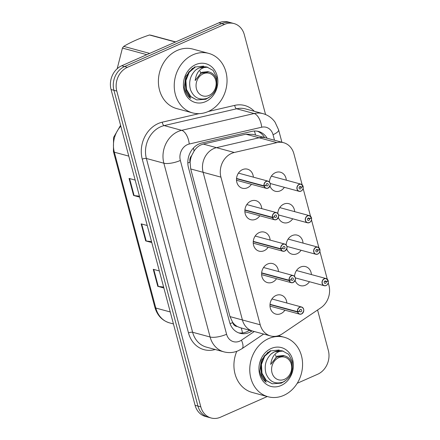 <?xml version="1.0" encoding="UTF-8"?>
<svg xmlns="http://www.w3.org/2000/svg" width="440" height="440" viewBox="0 0 440 440"><rect width="100%" height="100%" fill="white"/><g stroke="black" fill="none" stroke-linecap="round" stroke-linejoin="round"><path stroke-width="0.66" d="M277.8 213.444A9.862 8.338 -74.8 0 1 283.817 204.111A9.862 8.338 -74.8 0 1 288.816 203.676A9.862 8.338 -74.8 0 1 294.663 211.646M292.727 218.79A9.862 8.338 -74.8 0 1 288.657 222.282A9.862 8.338 -74.8 0 1 283.657 222.717A9.862 8.338 -74.8 0 1 278.366 217.509M286.171 244.91A9.862 8.338 -74.8 0 1 292.193 235.576A9.862 8.338 -74.8 0 1 297.187 235.142A9.862 8.338 -74.8 0 1 303.034 243.111M301.103 250.256A9.862 8.338 -74.8 0 1 297.027 253.748A9.862 8.338 -74.8 0 1 292.028 254.183A9.862 8.338 -74.8 0 1 286.737 248.974M294.547 276.375A9.862 8.338 -74.8 0 1 300.564 267.041A9.862 8.338 -74.8 0 1 305.558 266.607A9.862 8.338 -74.8 0 1 311.41 274.577M309.474 281.721A9.862 8.338 -74.8 0 1 305.399 285.214A9.862 8.338 -74.8 0 1 300.399 285.648A9.862 8.338 -74.8 0 1 295.108 280.44M269.429 181.979A9.862 8.338 -74.8 0 1 275.446 172.645A9.862 8.338 -74.8 0 1 280.445 172.211A9.862 8.338 -74.8 0 1 286.291 180.18M284.356 187.325A9.862 8.338 -74.8 0 1 280.28 190.817A9.862 8.338 -74.8 0 1 275.286 191.252A9.862 8.338 -74.8 0 1 269.99 186.043M259.798 215.765A9.862 8.338 -74.8 0 1 255.723 219.257A9.862 8.338 -74.8 0 1 250.723 219.692A9.862 8.338 -74.8 0 1 244.855 210.903A9.862 8.338 -74.8 0 1 250.888 201.086A9.862 8.338 -74.8 0 1 255.882 200.651A9.862 8.338 -74.8 0 1 261.734 208.621M268.169 247.231A9.862 8.338 -74.8 0 1 264.094 250.723A9.862 8.338 -74.8 0 1 259.1 251.157A9.862 8.338 -74.8 0 1 253.226 242.369A9.862 8.338 -74.8 0 1 259.259 232.551A9.862 8.338 -74.8 0 1 264.259 232.117A9.862 8.338 -74.8 0 1 270.105 240.086M276.54 278.696A9.862 8.338 -74.8 0 1 272.464 282.189A9.862 8.338 -74.8 0 1 267.471 282.623A9.862 8.338 -74.8 0 1 261.596 273.834A9.862 8.338 -74.8 0 1 267.63 264.017A9.862 8.338 -74.8 0 1 272.63 263.582A9.862 8.338 -74.8 0 1 278.476 271.552M284.916 310.161A9.862 8.338 -74.8 0 1 280.841 313.654A9.862 8.338 -74.8 0 1 275.841 314.089A9.862 8.338 -74.8 0 1 269.973 305.3A9.862 8.338 -74.8 0 1 276.001 295.482A9.862 8.338 -74.8 0 1 281.001 295.048A9.862 8.338 -74.8 0 1 286.847 303.017M251.427 184.299A9.862 8.338 -74.8 0 1 247.352 187.792A9.862 8.338 -74.8 0 1 242.352 188.227A9.862 8.338 -74.8 0 1 236.484 179.438A9.862 8.338 -74.8 0 1 242.512 169.62A9.862 8.338 -74.8 0 1 247.511 169.186A9.862 8.338 -74.8 0 1 253.358 177.155M191.725 155.496A6.166 5.209 105.2 0 0 190.025 162.09L190.108 162.393A18.497 15.631 -74.8 0 1 191.725 155.496L194.084 151.069C195.822 148.335 198.011 146.316 200.635 145.007L203.28 144.084L245.9 134.195L252.89 134.376L265.76 137.869A18.497 15.631 105.2 0 0 259.094 137.77L216.48 147.659A18.497 15.631 105.2 0 0 213.774 148.566A18.497 15.631 105.2 0 0 203.121 172.315L242.413 319.968A18.497 15.631 105.2 0 0 252.758 331.106L270.562 335.935A18.497 15.631 105.2 0 0 282.502 333.696L320.854 307.786A18.497 15.631 105.2 0 0 328.939 285.461L328.24 282.843M302.154 184.795L293.915 153.83A18.497 15.631 105.2 0 0 283.569 142.692A18.497 15.631 105.2 0 0 276.903 142.599L234.284 152.482A18.497 15.631 105.2 0 0 231.578 153.389A18.497 15.631 105.2 0 0 220.93 177.139L260.216 324.791A18.497 15.631 105.2 0 0 270.562 335.935M327.272 279.191L319.869 251.378M318.895 247.726L311.498 219.912M310.525 216.26L303.127 188.447M283.569 142.692L265.76 137.869A18.497 15.631 105.2 0 0 259.094 137.77L216.48 147.659A18.497 15.631 105.2 0 0 213.774 148.566A18.497 15.631 105.2 0 0 203.121 172.315L242.413 319.968A18.497 15.631 105.2 0 0 252.758 331.106L239.674 327.547L237.21 326.442A18.497 15.631 -74.8 0 1 232.65 322.278L232.727 322.581A18.497 5.583 165.1 0 1 230.065 323.664M190.108 162.393L190.702 168.949L229.988 316.602L232.65 322.278M267.267 396.528L220.528 417.186A18.497 15.631 -74.8 0 1 211.156 418L208.296 417.225A18.497 15.631 -74.8 0 1 197.951 406.087L113.927 90.293A18.497 15.631 -74.8 0 1 124.575 66.544L221.744 23.59A18.497 15.631 -74.8 0 1 231.115 22.776A18.497 15.631 -74.8 0 0 221.744 23.59L124.575 66.544A18.497 15.631 -74.8 0 0 113.927 90.293L197.951 406.087A18.497 15.631 -74.8 0 0 208.296 417.225L205.436 416.449A18.497 15.631 -74.8 0 1 195.09 405.312L111.062 89.518A18.497 15.631 -74.8 0 1 121.71 65.769L218.884 22.814A18.497 15.631 -74.8 0 1 228.25 22L233.976 23.551A18.497 15.631 -74.8 0 1 244.321 34.689L265.562 114.521M163.62 287.05L158.285 286.435A4.934 1.491 165.1 0 1 157.784 286.341L163.873 287.991M159.34 270.952L153.252 269.302L157.784 286.341M139.442 196.174L134.107 195.564A4.934 1.491 165.1 0 1 133.606 195.47L139.695 197.12M135.157 180.081L129.069 178.431L133.606 195.47M151.531 241.61L146.196 240.999A4.934 1.491 165.1 0 1 145.695 240.906L151.784 242.556M147.252 225.517L141.157 223.867L145.695 240.906M267.119 138.237A18.497 15.631 105.2 0 0 258.577 131.472A18.497 15.631 105.2 0 0 251.911 131.379L201.839 142.995A18.497 15.631 105.2 0 0 199.133 143.902A18.497 15.631 105.2 0 0 188.48 167.656L229.587 322.135A18.497 15.631 105.2 0 0 239.932 333.273A18.497 15.631 105.2 0 0 251.873 331.04L252.049 330.918M211.156 418A18.497 15.631 -74.8 0 1 200.811 406.863L116.787 91.069A18.497 15.631 -74.8 0 1 127.435 67.32L224.604 24.365A18.497 15.631 -74.8 0 1 233.976 23.551M317.576 310.002L328.345 350.482A18.497 15.631 -74.8 0 1 317.697 374.231L297.226 383.279M249.508 330.226L249.326 330.352A18.497 15.631 -74.8 0 1 238.678 332.866M257.29 131.192A18.497 15.631 -74.8 0 1 264.578 137.544M264.05 185.911A3.702 3.124 -74.8 0 1 266.216 181.313A3.702 3.124 -74.8 0 1 268.092 181.148C270.974 182.947 270.963 185.273 268.054 188.128A3.702 3.124 -74.8 0 1 266.156 188.293A3.702 3.124 -74.8 0 1 264.132 186.208L264.297 186.175A3.575 3.025 105.2 0 0 268.065 188.034A3.575 3.025 105.2 0 0 270.127 183.441A3.575 3.025 105.2 0 0 266.31 181.445A3.575 3.025 105.2 0 0 264.22 185.889L236.533 178.459M264.22 185.889L266.167 185.136A1.232 1.04 -74.8 0 1 267.509 183.546A1.232 1.04 -74.8 0 1 266.865 185.928A1.232 1.04 -74.8 0 1 266.189 185.235L266.024 185.191M264.132 186.208L236.511 178.728M266.189 185.235L264.297 186.175M300.966 191.153A3.702 3.124 -74.8 0 1 299.09 191.318A3.702 3.124 -74.8 0 1 296.89 188.018A3.702 3.124 -74.8 0 1 299.151 184.338A3.702 3.124 -74.8 0 1 301.026 184.173A3.702 3.124 -74.8 0 1 303.05 186.257L303.017 186.323A3.575 3.025 105.2 0 0 299.244 184.47A3.575 3.025 105.2 0 0 297.187 189.063A3.575 3.025 105.2 0 0 300.999 191.059A3.575 3.025 105.2 0 0 303.094 186.61L302.759 186.45M303.094 186.61L301.147 187.363A1.232 1.04 -74.8 0 1 299.8 188.953A1.232 1.04 -74.8 0 1 300.443 186.571A1.232 1.04 -74.8 0 1 301.12 187.264L299.508 186.83M301.12 187.264L303.017 186.323M301.147 187.363L299.437 186.901M276.403 219.593A3.702 3.124 -74.8 0 1 274.533 219.758A3.702 3.124 -74.8 0 1 272.503 217.674L272.668 217.641A3.575 3.025 105.2 0 0 276.436 219.5A3.575 3.025 105.2 0 0 278.498 214.907A3.575 3.025 105.2 0 0 274.687 212.911A3.575 3.025 105.2 0 0 272.591 217.355L244.904 209.924M272.591 217.355L274.538 216.601A1.232 1.04 -74.8 0 1 275.886 215.012A1.232 1.04 -74.8 0 1 275.237 217.393A1.232 1.04 -74.8 0 1 274.565 216.7L274.395 216.656M272.503 217.674L244.882 210.194M274.565 216.7L272.668 217.641M280.797 248.842A3.702 3.124 -74.8 0 1 282.964 244.244A3.702 3.124 -74.8 0 1 284.84 244.079C287.722 245.878 287.705 248.204 284.796 251.059A3.702 3.124 -74.8 0 1 282.904 251.224A3.702 3.124 -74.8 0 1 280.874 249.139L281.039 249.106A3.575 3.025 105.2 0 0 284.812 250.965A3.575 3.025 105.2 0 0 286.869 246.373A3.575 3.025 105.2 0 0 283.058 244.376A3.575 3.025 105.2 0 0 280.962 248.82L253.275 241.389M280.962 248.82L282.909 248.067A1.232 1.04 -74.8 0 1 284.257 246.477A1.232 1.04 -74.8 0 1 283.613 248.859A1.232 1.04 -74.8 0 1 282.937 248.166L282.772 248.122M280.874 249.139L253.253 241.659M282.937 248.166L281.039 249.106M293.15 282.524A3.702 3.124 -74.8 0 1 291.275 282.689A3.702 3.124 -74.8 0 1 289.25 280.605L289.41 280.572A3.575 3.025 105.2 0 0 293.183 282.43A3.575 3.025 105.2 0 0 295.24 277.838A3.575 3.025 105.2 0 0 291.429 275.841A3.575 3.025 105.2 0 0 289.333 280.286L261.652 272.855M289.333 280.286L291.28 279.532A1.232 1.04 -74.8 0 1 292.627 277.943A1.232 1.04 -74.8 0 1 291.984 280.324A1.232 1.04 -74.8 0 1 291.308 279.631L291.143 279.587M289.25 280.605L261.63 273.125M291.308 279.631L289.41 280.572M301.521 313.99A3.702 3.124 -74.8 0 1 299.645 314.155A3.702 3.124 -74.8 0 1 297.622 312.07L297.786 312.037A3.575 3.025 105.2 0 0 301.554 313.896A3.575 3.025 105.2 0 0 303.611 309.304A3.575 3.025 105.2 0 0 299.8 307.307A3.575 3.025 105.2 0 0 297.709 311.751L270.023 304.32M297.709 311.751L299.657 310.998A1.232 1.04 -74.8 0 1 300.999 309.408A1.232 1.04 -74.8 0 1 300.355 311.79A1.232 1.04 -74.8 0 1 299.679 311.097L299.514 311.053M297.622 312.07L270.001 304.59M299.679 311.097L297.786 312.037M278.575 214.957L307.461 222.783L309.359 222.618A3.702 3.124 -74.8 0 1 307.461 222.783A3.702 3.124 -74.8 0 1 305.261 219.483A3.702 3.124 -74.8 0 1 307.522 215.804A3.702 3.124 -74.8 0 1 309.397 215.639A3.702 3.124 -74.8 0 1 311.427 217.723L311.388 217.789A3.575 3.025 105.2 0 0 307.615 215.936A3.575 3.025 105.2 0 0 305.558 220.528A3.575 3.025 105.2 0 0 309.37 222.525A3.575 3.025 105.2 0 0 311.465 218.075L311.13 217.916M311.465 218.075L309.518 218.829A1.232 1.04 -74.8 0 1 308.171 220.418A1.232 1.04 -74.8 0 1 308.814 218.037A1.232 1.04 -74.8 0 1 309.491 218.73L307.885 218.295M309.491 218.73L311.388 217.789M309.518 218.829L307.808 218.367M317.708 254.084A3.702 3.124 -74.8 0 1 315.838 254.249A3.702 3.124 -74.8 0 1 313.632 250.949A3.702 3.124 -74.8 0 1 315.898 247.269A3.702 3.124 -74.8 0 1 317.768 247.104A3.702 3.124 -74.8 0 1 319.798 249.189L319.759 249.255A3.575 3.025 105.2 0 0 315.992 247.401A3.575 3.025 105.2 0 0 313.929 251.994A3.575 3.025 105.2 0 0 317.741 253.99A3.575 3.025 105.2 0 0 319.836 249.541L319.5 249.381M319.836 249.541L317.889 250.294A1.232 1.04 -74.8 0 1 316.541 251.884A1.232 1.04 -74.8 0 1 317.191 249.502A1.232 1.04 -74.8 0 1 317.861 250.195L316.256 249.761M317.861 250.195L319.759 249.255M317.889 250.294L316.184 249.832M295.323 277.888L324.209 285.714L326.101 285.549A3.702 3.124 -74.8 0 1 324.209 285.714A3.702 3.124 -74.8 0 1 322.003 282.414A3.702 3.124 -74.8 0 1 324.269 278.735A3.702 3.124 -74.8 0 1 326.145 278.57A3.702 3.124 -74.8 0 1 328.168 280.654L328.13 280.72A3.575 3.025 105.2 0 0 324.363 278.867A3.575 3.025 105.2 0 0 322.305 283.459A3.575 3.025 105.2 0 0 326.117 285.456A3.575 3.025 105.2 0 0 328.207 281.006L327.872 280.846M328.207 281.006L326.26 281.76A1.232 1.04 -74.8 0 1 324.918 283.349A1.232 1.04 -74.8 0 1 325.562 280.968A1.232 1.04 -74.8 0 1 326.238 281.661L324.627 281.226M326.238 281.661L328.13 280.72M326.26 281.76L324.555 281.298M208.191 111.529A30.828 26.053 -74.8 0 1 192.572 112.882A30.828 26.053 -74.8 0 1 174.229 85.421A30.828 26.053 -74.8 0 1 193.078 54.731A30.828 26.053 -74.8 0 1 208.698 53.378A30.828 26.053 -74.8 0 1 227.04 80.845A30.828 26.053 -74.8 0 1 208.191 111.529M192.572 112.882L176.737 108.592A30.828 26.053 -74.8 0 1 158.395 81.13A30.828 26.053 -74.8 0 1 177.243 50.441A30.828 26.053 -74.8 0 1 192.863 49.088L208.698 53.378M195.707 64.609A20.102 16.99 -74.8 0 1 217.135 75.834A20.102 16.99 -74.8 0 1 205.563 101.651A20.102 16.99 -74.8 0 1 184.135 90.425A20.102 16.99 -74.8 0 1 195.707 64.609M192.517 68.239L185.806 76.395L184.288 87.373C185.075 92.163 187.204 95.838 190.669 98.395L186.038 91.234L185.163 82.451M283.723 395.401A30.828 26.053 -74.8 0 1 268.103 396.754A30.828 26.053 -74.8 0 1 249.761 369.292A30.828 26.053 -74.8 0 1 268.609 338.602A30.828 26.053 -74.8 0 1 284.229 337.249A30.828 26.053 -74.8 0 1 302.577 364.711A30.828 26.053 -74.8 0 1 283.723 395.401M268.103 396.754L252.269 392.464A30.828 26.053 -74.8 0 1 236.753 351.334M271.238 348.48A20.102 16.99 -74.8 0 1 292.666 359.706A20.102 16.99 -74.8 0 1 281.094 385.523A20.102 16.99 -74.8 0 1 259.666 374.297A20.102 16.99 -74.8 0 1 271.238 348.48M268.048 352.11L261.338 360.267L259.82 371.245C260.607 376.035 262.735 379.709 266.2 382.267L261.569 375.106L260.695 366.317M203.704 66.115L195.365 66.979L189.195 72.32L185.9 80.509L186.456 89.37L190.795 96.558L196.713 99.913L205.827 99.264L209.435 97.201M216.799 85.36L216.755 77.418L213.087 70.411L206.905 67.017C200.228 67.711 196.317 72.226 195.179 80.564L200.783 73.276L208.857 71.901L209.55 72.121C212.883 73.172 215.144 75.587 216.343 79.371C217.882 87.984 214.869 94.292 207.295 98.291C199.474 100.584 193.886 97.779 190.537 89.865C188.469 82.187 190.163 75.592 195.619 70.07A17.226 14.559 -74.8 0 1 206.905 67.017M194.948 66.798L188.689 72.182L185.394 80.371L185.95 89.232L190.295 96.421L196.713 99.913M207.74 67.21L198.897 67.936L195.619 70.07M200.58 72.947L200.024 71.066M215.743 80.35A11.743 9.928 -74.8 0 1 208.984 95.431A11.743 9.928 -74.8 0 1 196.46 88.875A11.743 9.928 -74.8 0 1 203.225 73.793A11.743 9.928 -74.8 0 1 215.743 80.35M175.434 42.02L149.479 34.986A33.292 28.138 -74.8 0 1 151.299 35.305L175.681 41.91M146.812 54.67L122.436 48.065A33.292 28.138 -74.8 0 1 123.717 46.376L149.672 53.405M122.436 48.065L117.189 68.723M149.479 34.986C139.376 38.357 130.79 42.152 123.717 46.376M208.857 71.901L207.895 71.643L201.702 72.32L195.179 80.564M279.235 349.987L270.897 350.851L264.726 356.191L261.432 364.381L261.987 373.241L266.327 380.43L272.245 383.785L281.358 383.136L284.966 381.073M292.331 369.232L292.286 361.284L288.618 354.283L282.436 350.889C275.759 351.582 271.854 356.098 270.71 364.436L276.315 357.143L284.389 355.773L285.082 355.993C288.415 357.043 290.675 359.458 291.874 363.242C293.414 371.855 290.4 378.164 282.827 382.162C275.006 384.456 269.418 381.651 266.068 373.736C264 366.058 265.694 359.464 271.15 353.942A17.226 14.559 -74.8 0 1 282.436 350.889M270.485 350.669L264.22 356.054L260.931 364.243L261.481 373.104L265.826 380.292L272.245 383.785M283.272 351.082L274.428 351.808L271.15 353.942M276.111 356.818L275.555 354.937M291.275 364.221A11.743 9.928 -74.8 0 1 284.515 379.302A11.743 9.928 -74.8 0 1 271.997 372.746A11.743 9.928 -74.8 0 1 278.757 357.665A11.743 9.928 -74.8 0 1 291.275 364.221M284.394 355.773L283.426 355.514L277.233 356.191L270.71 364.436M203.28 144.084L234.284 152.482M190.702 168.949L220.93 177.139M245.9 134.195L276.903 142.599M229.988 316.602L260.216 324.791M242.424 332.959A18.497 7.062 -124 0 0 241.153 327.965M190.025 162.09A18.497 5.583 165.1 0 1 187.825 162.998M232.727 322.581A6.166 5.209 105.2 0 0 237.21 326.442M255.547 135.097A18.497 8.998 -103.1 0 0 254.381 131.032M194.084 151.069A18.497 8.998 -103.1 0 0 193.407 148.044M120.808 126.143A24.662 20.845 105.2 0 0 114.329 152.196L155.798 308.044A24.662 20.845 105.2 0 0 169.593 322.9C162.162 320.617 157.262 315.447 154.902 307.395A6.166 1.859 -14.9 0 0 155.798 308.044L170.253 311.96M128.783 156.112L114.329 152.196A6.166 1.859 165.1 0 1 113.432 151.541L113.547 137.489L120.593 125.334M195.09 405.312L200.811 406.863M111.062 89.518L116.787 91.069M121.71 65.769L127.435 67.32M218.884 22.814L224.604 24.365M146.196 240.999L141.674 224.01M134.107 195.564L129.586 178.569M158.285 286.435L153.764 269.445M274.516 140.239L273.042 134.701A12.331 10.423 105.2 0 0 261.701 127.21L189.25 144.018A12.331 10.423 105.2 0 0 187.446 144.623A12.331 10.423 105.2 0 0 180.345 160.457L226.589 334.257A12.331 10.423 105.2 0 0 239.734 341.138A12.331 10.423 105.2 0 0 241.445 340.192L254.282 331.524M226.589 334.257A12.331 3.724 -14.9 0 1 210.106 337.007L163.862 163.207A24.662 20.845 -74.8 0 1 178.063 131.538A24.662 20.845 -74.8 0 1 181.671 130.334L164.18 125.593A24.662 20.845 105.2 0 0 160.573 126.803A24.662 20.845 105.2 0 0 146.377 158.472L192.621 332.266A24.662 20.845 105.2 0 0 206.415 347.122L223.905 351.857A24.662 20.845 -74.8 0 1 210.106 337.007L192.621 332.266A3.08 0.929 165.1 0 0 188.502 332.954L142.257 159.159A3.08 0.929 165.1 0 1 146.377 158.472L163.862 163.207A12.331 3.724 -14.9 0 0 180.345 160.457M223.905 351.857C228.816 353.133 233.64 352.743 238.359 350.697L241.989 348.684A12.331 4.708 -124 0 0 241.445 340.192M142.257 159.159A27.742 23.452 -74.8 0 1 158.23 123.53A27.742 23.452 -74.8 0 1 162.288 122.172L199.051 113.641M208.219 111.518L234.74 105.364A27.742 23.452 -74.8 0 1 254.298 111.293M215.193 349.498A27.742 23.452 -74.8 0 1 188.502 332.954M189.25 144.018A12.331 6.001 -103.1 0 0 181.671 130.334L254.122 113.526L236.632 108.785L164.18 125.593A3.08 1.502 76.9 0 1 162.288 122.172M261.701 127.21A12.331 6.001 -103.1 0 0 254.122 113.526A24.662 20.845 -74.8 0 1 263.01 113.652L245.52 108.911A24.662 20.845 105.2 0 0 236.632 108.785A3.08 1.502 76.9 0 1 234.74 105.364M273.042 134.701A12.331 3.724 -14.9 0 0 278.597 129.805L275 122.095C271.953 117.865 267.954 115.049 263.01 113.652M249.326 330.352L251.873 331.04M238.441 173.113L268.092 181.148A3.702 3.124 -74.8 0 1 270.292 184.426A3.702 3.124 -74.8 0 1 268.065 188.111M303.138 186.588A3.702 3.124 -74.8 0 1 300.999 191.136M272.426 217.377A3.702 3.124 -74.8 0 1 274.593 212.779A3.702 3.124 -74.8 0 1 276.463 212.614A3.702 3.124 -74.8 0 1 278.669 215.892A3.702 3.124 -74.8 0 1 276.436 219.577C279.334 216.739 279.351 214.412 276.463 212.614L246.813 204.578M255.184 236.044L284.84 244.079A3.702 3.124 -74.8 0 1 287.04 247.357A3.702 3.124 -74.8 0 1 284.812 251.042M289.168 280.308A3.702 3.124 -74.8 0 1 291.335 275.71A3.702 3.124 -74.8 0 1 293.211 275.545A3.702 3.124 -74.8 0 1 295.411 278.822A3.702 3.124 -74.8 0 1 293.183 282.507M297.539 311.773A3.702 3.124 -74.8 0 1 299.706 307.175A3.702 3.124 -74.8 0 1 301.582 307.01A3.702 3.124 -74.8 0 1 303.782 310.288A3.702 3.124 -74.8 0 1 301.554 313.973M311.509 218.048A3.702 3.124 -74.8 0 1 309.37 222.602M319.88 249.513A3.702 3.124 -74.8 0 1 317.741 254.067C319.435 253.16 320.155 251.631 319.891 249.497M326.101 285.549C327.805 284.625 328.532 283.096 328.268 280.962A3.702 3.124 -74.8 0 1 326.117 285.533M154.902 307.395L113.432 151.541M169.593 322.9L173.437 323.939M281.908 142.241L278.597 129.805M241.989 348.684L263.643 334.059M236.506 180.257L266.156 188.293L268.054 188.128M270.204 183.491L299.09 191.318L300.982 191.153C302.693 190.229 303.413 188.7 303.149 186.566M271.37 176.138L301.026 184.173L303.072 186.269M244.877 211.723L274.533 219.758L276.425 219.593M253.248 243.188L282.904 251.224L284.796 251.059M263.555 267.509L293.211 275.545C296.093 277.343 296.082 279.67 293.166 282.524L291.275 282.689L261.619 274.654M271.931 298.975L301.582 307.01C304.464 308.809 304.452 311.135 301.543 313.99L299.645 314.155L269.995 306.119M279.741 207.603L309.397 215.639L311.443 217.734M309.359 222.618C311.064 221.694 311.784 220.165 311.52 218.031M286.952 246.422L315.838 254.249L317.73 254.084M288.118 239.069L317.768 247.104L319.814 249.2M296.489 270.534L326.145 278.57L328.185 280.665M284.229 337.249L278.46 335.687"/></g></svg>
